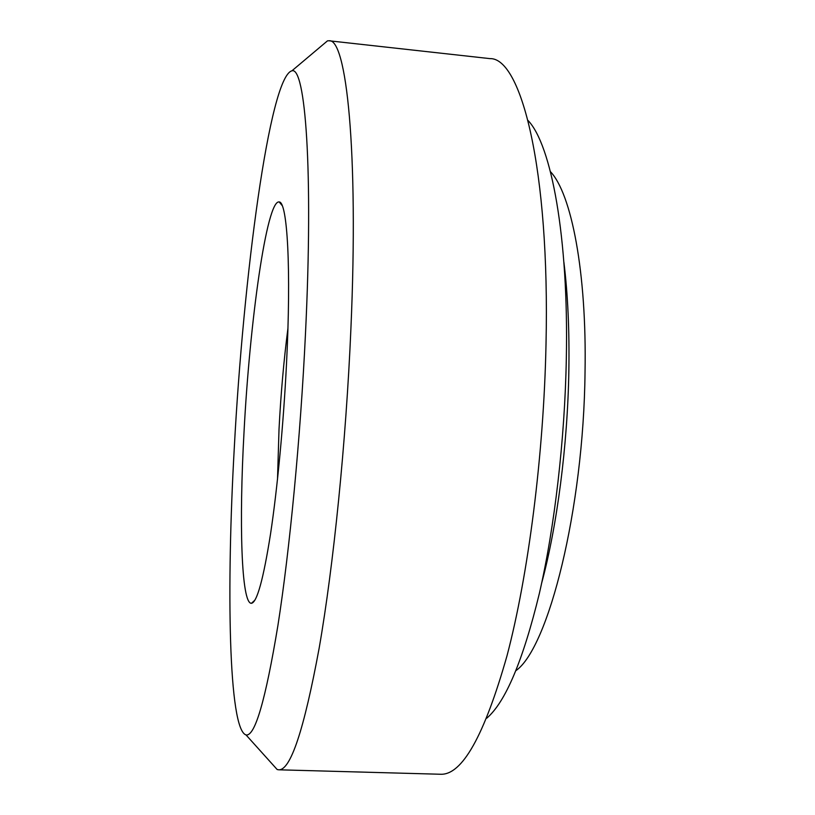 <?xml version="1.0" encoding="UTF-8"?>
<svg xmlns="http://www.w3.org/2000/svg" width="815" height="815" viewBox="0 0 815 815"><rect width="100%" height="100%" fill="white"/><g stroke="black" fill="none" stroke-linecap="round" stroke-linejoin="round"><path stroke-width="1.22" d="M515.956 670.613C548.301 648.088 583.621 509.681 585.038 372.098C586.861 271.833 571.325 193.491 550.431 171.659M541.72 582.868C557.063 526.245 567.617 445.53 568.85 370.876C569.502 330.32 567.841 294.062 563.878 262.114M528.039 120.488C551.174 144.469 568.778 236.961 566.323 358.661C564.815 439.978 554.597 527.325 539.316 593.615C523.016 660.598 505.483 702.133 486.738 718.219M277.507 479.281L279.015 429.322C280.829 394.042 283.803 360.393 287.929 328.374M244.031 431.96C249.716 322.057 266.699 199.563 279.168 201.947C287.328 201.519 291.373 268.461 286.473 364.427C283.467 424.462 277.355 488.827 270.549 533.845C263.377 579.231 257.01 602.387 251.448 603.304C241.22 604.068 239.009 521.661 244.031 431.96M270.549 762.178L277.171 769.533L278.638 769.798L440.446 774.25C462.054 775.34 484.232 735.894 506.971 655.912C528.232 575.533 543.758 455.249 546.019 344.093C549.972 168.613 521.04 57.315 489.886 58.619L329.005 40.781L327.518 40.831L319.938 47.209M278.638 769.798C290.486 770.684 303.995 730.128 319.164 648.108C333.539 565.681 346.059 442.341 350.898 328.842C358.763 149.553 346.253 37.765 329.005 40.781M234.312 447.435C226.366 587.605 228.485 729.425 246.018 734.926C254.922 736.729 265.558 700.217 277.925 625.411C289.671 550.319 300.49 437.899 305.452 334.221C313.51 169.347 305.268 65.913 291.892 70.834C269.459 76.692 243.339 277.803 234.312 447.435M282.143 205.523L279.168 201.947M254.881 600.176L251.448 603.304M291.892 70.834L327.518 40.831M246.018 734.926L277.171 769.533"/></g></svg>
